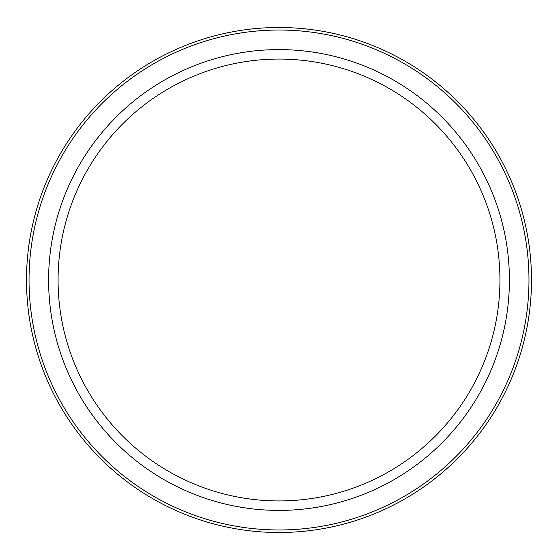 <?xml version="1.0" encoding="UTF-8"?>
<svg xmlns="http://www.w3.org/2000/svg" width="560" height="560" viewBox="0 0 560 560"><rect width="100%" height="100%" fill="white"/><g stroke="black" fill="none" stroke-linecap="round" stroke-linejoin="round"><path stroke-width="0.84" d="M528.969 280A249.963 249.963 0 0 1 154.021 496.475A249.963 249.963 0 0 1 154.021 63.525A249.963 249.963 0 0 1 528.969 280M279.006 500.934A220.934 220.934 0 0 0 499.94 280A220.934 220.934 0 0 0 279.006 59.066A220.934 220.934 0 0 0 58.072 280A220.934 220.934 0 0 0 279.006 500.934M531.503 280A252.497 252.497 0 0 1 152.754 498.673A252.497 252.497 0 0 1 152.754 61.327A252.497 252.497 0 0 1 531.503 280M279.006 510.405A230.405 230.405 0 0 0 478.541 164.801A230.405 230.405 0 0 0 79.471 164.801A230.405 230.405 0 0 0 279.006 510.405"/></g></svg>

